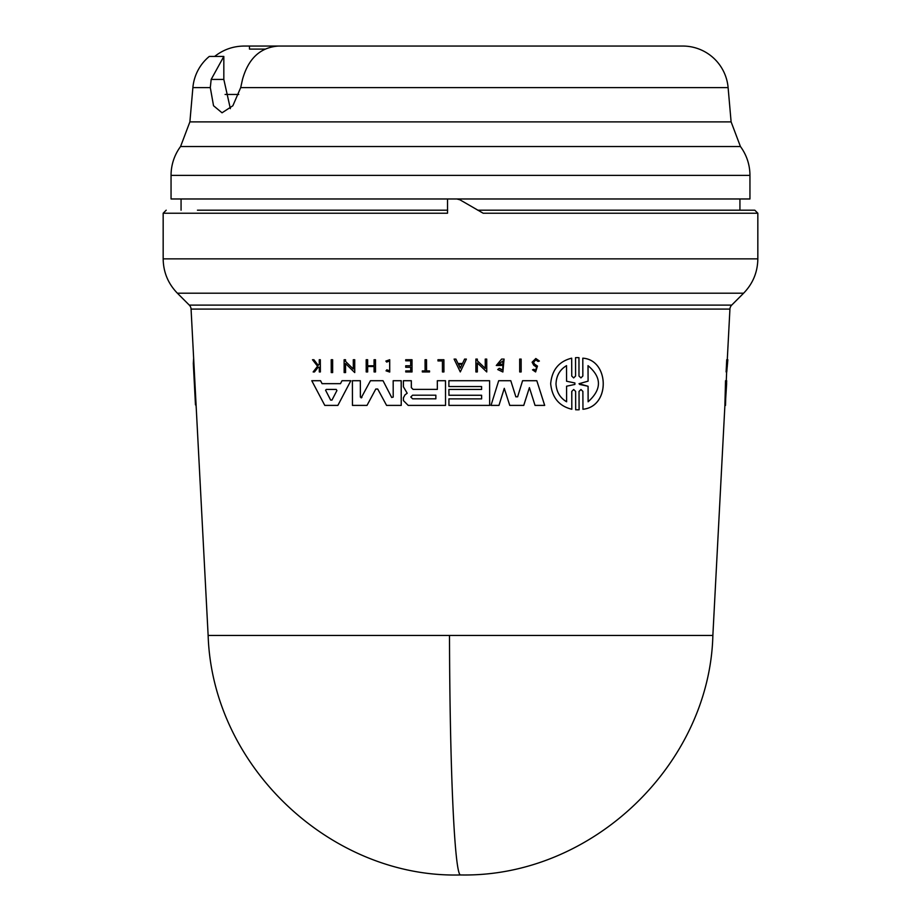 <?xml version="1.0" encoding="UTF-8"?>
<svg xmlns="http://www.w3.org/2000/svg" width="921" height="921" viewBox="0 0 921 921"><rect width="100%" height="100%" fill="white"/><g stroke="black" fill="none" stroke-linecap="round" stroke-linejoin="round"><path stroke-width="1.38" d="M449.494 635.432A252.711 11.017 90 0 0 460.5 874.95C332.711 878.507 212.44 768.056 208.134 635.432L712.866 635.432L724.896 405.401L725.529 380.718L726.669 380.718L726.565 383.666M739.931 198.971L739.931 210.195L754.518 210.195L477.734 210.195M459.142 46.05L682.772 46.05A45.509 45.509 0 0 1 728.108 87.599L731.113 121.883L740.438 146.52A48.548 48.548 0 0 1 749.947 175.381L171.053 175.381A48.548 48.548 0 0 1 180.562 146.52L189.887 121.883L192.892 87.599A45.509 45.509 0 0 1 209.286 56.446L223.826 56.446L211.174 79.425L223.826 79.425L223.826 56.446M214.639 56.446C223.331 49.596 233.22 46.131 244.295 46.05L401.188 46.05M682.772 46.05L278.43 46.05C260.355 47.351 248.371 58.472 242.499 79.425L240.703 87.599L232.863 105.754L222.042 112.799L213.534 105.742L210.299 87.599L211.174 79.425M726.75 371.946L726.116 371.946L726.727 359.731L727.36 359.731L726.75 371.946L727.843 359.731L726.611 372.579M571.722 376.021L573.656 377.909L575.59 376.021L575.544 357.659L577.237 357.601L578.975 357.659L578.987 376.033L580.921 377.909L582.843 376.033L582.797 358.177C609.357 359.812 610.704 406.552 582.958 409.258L582.878 391.402L580.955 389.514L579.033 391.402L579.079 409.776L575.671 409.776L575.625 391.402L573.691 389.514L571.757 391.402L571.837 409.258C559.139 406.161 552.093 397.653 550.666 383.712C551.978 369.862 558.978 361.343 571.676 358.177L571.757 376.021L571.676 358.177M579.033 391.402L579.113 409.776L577.398 409.833M331.238 359.731L332.619 359.731L332.654 372.579L331.249 372.579L331.215 359.731L332.642 359.731L332.654 372.579M519.697 359.098L521.125 359.098L521.159 371.946L519.697 371.946L519.674 359.098L521.148 359.098L521.159 371.946M443.934 371.946L443.899 359.731L437.97 359.731L443.876 359.731L443.899 371.946L442.437 371.946L442.402 360.94L438.005 360.94L442.402 360.94M425.099 359.731L426.515 359.731L426.561 370.921L429.531 370.921L429.554 371.946L422.313 371.946L422.313 370.921L425.099 370.921L425.065 359.731L426.515 359.731L426.538 370.921L429.531 370.921L429.531 371.946M389.652 360.997L386.682 362.068L385.876 361.078L389.675 359.731L389.733 372.061L386.049 370.829L386.797 369.828L389.733 370.806M313.9 359.731L318.275 365.384L313.877 359.731L312.495 359.731L313.877 359.731M319.288 359.731L320.312 359.731L320.381 371.946L319.288 371.946L319.276 367.237L318.171 367.237L314.487 371.946L318.148 367.237L319.276 367.237M539.407 361.032L538.037 361.469L539.384 361.032L535.826 358.511L539.384 361.032M535.815 359.904L533.535 362.206L534.537 364.094L537.461 366.098L535.608 371.946L532.511 369.839L533.904 369.298L535.573 370.426L536.586 367.122L533.766 365.269L532.096 362.206L535.826 358.511M405.735 359.731L411.986 359.731L405.712 359.731L405.712 360.813L410.674 360.813L405.747 360.813M412.021 371.946L412.021 359.731L412.044 371.946L405.747 371.946L405.735 370.921L410.697 370.921L405.735 370.921M410.697 367.272L405.758 367.272L410.697 367.272L410.697 370.921M405.758 365.775L410.685 365.775L405.724 365.775L405.735 367.272M374.064 366.5L367.663 366.5L367.675 371.946L366.213 371.946L366.19 359.731L367.617 359.731L367.629 365.775L374.064 365.775L374.053 359.731L375.48 359.731L375.538 371.946L374.076 371.946L374.064 366.5L367.629 366.5L367.64 371.946M366.19 359.731L367.64 359.731L367.652 365.775L374.064 365.775M466.383 359.098L460.293 371.934L454.099 359.098L455.895 359.098L458.025 363.484L462.526 363.484L464.587 359.098L466.383 359.098L460.293 371.934M486.76 371.946L486.725 359.098L485.24 359.098L486.702 359.098L486.737 371.946L477.32 362.92L477.343 371.946L475.892 371.946L475.869 359.098L477.308 359.098L477.343 360.779L485.298 368.412M477.343 362.92L477.343 371.946M344.143 359.731L345.525 359.731L345.536 361.4L353.33 369.033L353.284 359.731L354.712 359.731L354.735 372.579L345.536 363.542L345.594 372.579L344.155 372.579L344.12 359.731L345.525 359.731L345.559 361.4L353.307 369.033M353.307 359.731L354.735 359.731L354.735 372.579M502.854 360.974L498.491 364.209L501.415 364.209L501.45 365.487L496.281 365.487L501.588 359.098L504.052 359.098L502.878 371.992L497.72 369.551L499.286 368.308L501.657 369.839M344.166 380.718L350.832 380.718L337.88 405.401L324.791 405.401L311.77 380.718L320.52 380.718L322.062 383.666L340.482 383.666L342.013 380.718L350.832 380.718L337.857 405.401M313.773 380.718L320.554 380.718L322.085 383.666L340.482 383.666M448.907 380.718L489.604 380.718L489.684 405.401L448.941 405.401L448.93 398.885L481.625 398.885L481.614 395.259L448.941 395.259L448.907 389.456L481.602 389.456L481.602 386.555L448.93 386.555M403.421 380.718L411.319 380.718L411.365 387.649L413.092 389.376L437.337 389.376L437.325 380.718L445.488 380.718L445.545 405.401L408.21 405.401L403.433 400.6L403.421 397.791L405.044 394.81L407.197 393.232L403.41 386.762L403.398 380.718L411.319 380.718L411.33 387.649L413.057 389.376L437.337 389.376M437.348 380.718L445.511 380.718L445.545 405.401M522.587 380.718L536.816 380.718L544.691 405.401L535.043 405.401L529.402 387.626L523.761 405.401L509.762 405.401L504.271 388.351L498.963 405.401L491.008 405.401L498.687 380.718L510.787 380.718L515.875 396.824L517.625 396.824L522.587 380.718L536.816 380.718L544.668 405.401M504.305 388.351L498.963 405.401M498.71 380.718L510.787 380.718L515.852 396.824L517.602 396.824L515.852 396.824M361.182 397.918L370.449 380.718L383.021 380.718L391.701 397.481M393.198 380.718L401.176 380.718L401.234 405.401L386.578 405.401L377.725 389.042L375.78 389.042L367.007 405.401L352.455 405.401L352.398 380.718L360.341 380.718L360.399 397.101L361.93 397.481M370.449 380.718L383.021 380.718L391.678 397.481L393.209 397.089L393.175 380.718L401.211 380.718L401.234 405.401M377.725 389.042L375.78 389.042L367.007 405.401M726.278 380.718L726.646 371.946M727.279 359.731L729.927 309.088A6.067 6.067 0 0 1 731.7 305.116L743.615 293.2L177.385 293.2C168.106 283.633 163.362 272.19 163.167 258.87L163.167 213.223L166.194 210.195M208.134 635.432L191.073 309.088A6.067 6.067 0 0 0 189.3 305.116L177.385 293.2M537.461 366.098L534.502 364.094L533.501 362.206L535.826 359.904L538.037 361.469M571.791 391.413L571.803 409.258M460.5 367.675L458.359 364.232L462.135 364.232L460.5 367.675M455.918 359.098L458.002 363.484L462.492 363.484M195.471 404.895L193.306 363.427L196.311 409.258M193.64 358.177L193.306 363.427M412.62 398.816L410.789 396.997L412.585 395.19L410.812 396.997L412.62 398.816L435.863 398.816L412.596 398.816M336.246 389.433L326.345 389.433L336.246 389.433L336.913 390.562L331.963 400.094L330.639 400.094L325.574 390.205L330.674 400.094L331.997 400.094M579.712 384.46L579.01 383.712L588.07 386.267L579.746 384.46M566.553 365.66C559.91 369.609 556.399 375.63 556.019 383.712C556.353 375.653 559.864 369.632 566.519 365.66L566.565 381.225L574.9 382.986L574.911 384.437L566.576 386.21L566.611 401.775C559.991 397.895 556.445 391.874 555.985 383.712C556.457 391.851 560.003 397.872 566.645 401.775M725.264 405.401L726.634 383.666M163.167 213.223L447.525 213.223L447.525 198.971L456.828 198.971L459.878 199.776L483.157 213.223L757.833 213.223L757.833 258.87L163.167 258.87M181.069 198.971L181.069 210.195M739.931 210.195L477.907 210.195M171.053 175.381L171.053 198.971L447.525 198.971M749.947 175.381L749.947 198.971L456.367 198.971M677.741 46.05L282.551 46.05M265.041 49.089L249.476 49.089L249.476 46.05M225.092 94.46L238.758 94.46M223.826 79.425L230.354 108.632M447.664 210.195L197.451 210.195M588.059 381.156L579.044 383.712L588.093 381.156L588.012 365.66C601.874 377.322 601.908 389.364 588.116 401.775L588.07 386.267M588.105 386.267L588.139 401.775M588.047 365.66L588.093 381.156M458.382 364.232L460.281 368.181M326.345 389.433L325.597 390.205L326.322 389.433M435.852 395.19L412.608 395.19L435.852 395.19L435.863 398.816M331.963 400.094L330.674 400.094M725.506 405.401L726.162 380.718M582.82 358.177L582.797 358.177C609.334 359.823 610.669 406.541 582.924 409.258L582.924 409.258M577.237 357.601L578.941 357.659L578.987 376.033M437.97 359.731L437.982 360.94M422.313 370.921L425.099 370.921M389.71 359.731L389.71 372.061M386.659 362.068L389.675 360.997L389.698 370.806L386.82 369.828M312.495 359.731L317.572 366.236L313.14 371.946L314.487 371.946M318.24 365.384L319.265 364.06L319.253 359.731L320.312 359.731L320.347 371.946M537.427 366.098L535.573 371.946M410.674 360.813L410.685 365.775M375.503 359.731L375.503 371.946M475.869 359.098L477.308 359.098L477.308 360.779L485.263 368.412L485.24 359.098M345.536 363.542L345.559 372.579M501.45 364.209L501.415 365.487M498.468 364.209L502.82 360.974L502.843 370L499.309 368.308M504.075 359.098L502.843 371.992M448.93 398.885L481.625 398.885M481.602 386.555L448.895 386.555L448.884 380.718L489.604 380.718L489.661 405.401M448.907 389.456L481.602 389.456M481.614 395.259L448.918 395.259M529.402 387.626L523.727 405.401M352.398 380.718L360.341 380.718L360.376 397.101L361.907 397.481M726.704 366.236L727.325 366.236M724.862 405.401L725.472 405.401M740.438 146.52L180.562 146.52M728.108 87.599L240.703 87.599M729.927 309.088L191.073 309.088M731.7 305.116L189.3 305.116M731.113 121.883L189.887 121.883M210.299 87.599L192.892 87.599M712.866 635.432C709.711 763.405 592.986 877.609 460.5 874.95M743.615 293.2C752.894 283.633 757.638 272.19 757.833 258.87M757.833 213.223L754.806 210.195"/></g></svg>
